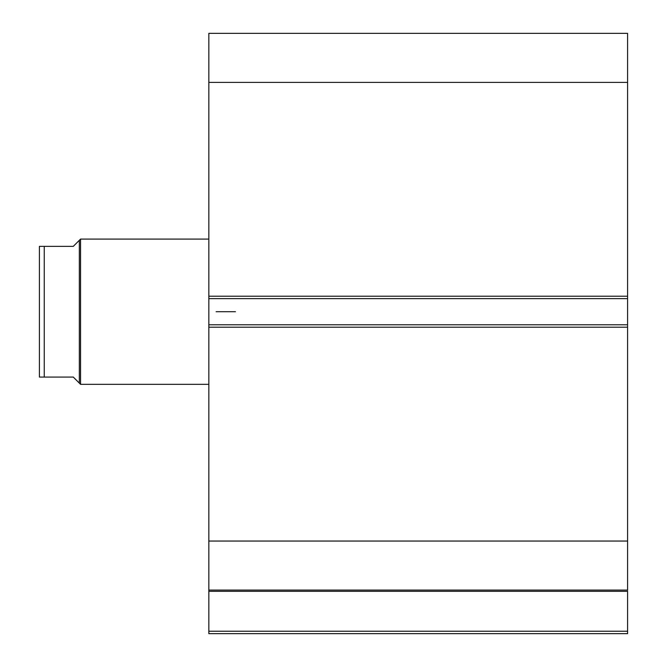 <?xml version="1.0" encoding="UTF-8"?>
<svg xmlns="http://www.w3.org/2000/svg" width="667" height="667" viewBox="0 0 667 667"><rect width="100%" height="100%" fill="white"/><g stroke="black" fill="none" stroke-linecap="round" stroke-linejoin="round"><path stroke-width="1" d="M208.838 590.27L208.838 591.312L627.597 591.312L627.597 631.232L208.838 631.232L627.597 631.232L627.597 591.312L208.838 591.312L208.838 633.65L627.597 633.65L627.597 631.232L627.597 633.65L208.838 633.65L208.838 590.078L627.597 590.078L627.597 33.35L208.838 33.35L208.838 82.383L208.838 33.35L627.597 33.35L627.597 296.223L208.838 296.223L208.838 82.383L627.597 82.383L208.838 82.383L208.838 298.641L208.838 296.223L627.597 296.223L627.597 324.787L208.838 324.787L208.838 298.641L627.597 298.641L208.838 298.641L208.838 327.205L208.838 324.787L627.597 324.787L627.597 541.045L208.838 541.045L208.838 327.205L627.597 327.205L208.838 327.205L208.838 590.078L208.838 541.045L627.597 541.045L627.597 590.27M208.838 590.078L627.597 590.078M80.549 384.334L79.34 383.125L80.549 384.334L208.838 384.334L80.549 384.334L80.549 239.094L208.838 239.094L80.549 239.094L80.549 384.334M77.814 241.838L73.287 246.356L80.549 239.094L79.34 240.312L79.34 383.125L79.34 240.312L73.287 246.356L44.239 246.356L44.239 377.072L73.287 377.072L79.34 383.125L73.287 377.072L39.403 377.072L44.239 377.072L44.239 246.356L39.403 246.356L39.403 377.072L39.403 246.356L39.953 246.356L39.503 246.356M73.287 246.356L42.296 246.356M77.814 381.591L73.287 377.072M43.163 246.356L44.239 246.356M42.313 377.072L39.953 377.072M235.468 311.714L216.1 311.714L235.468 311.714"/></g></svg>
